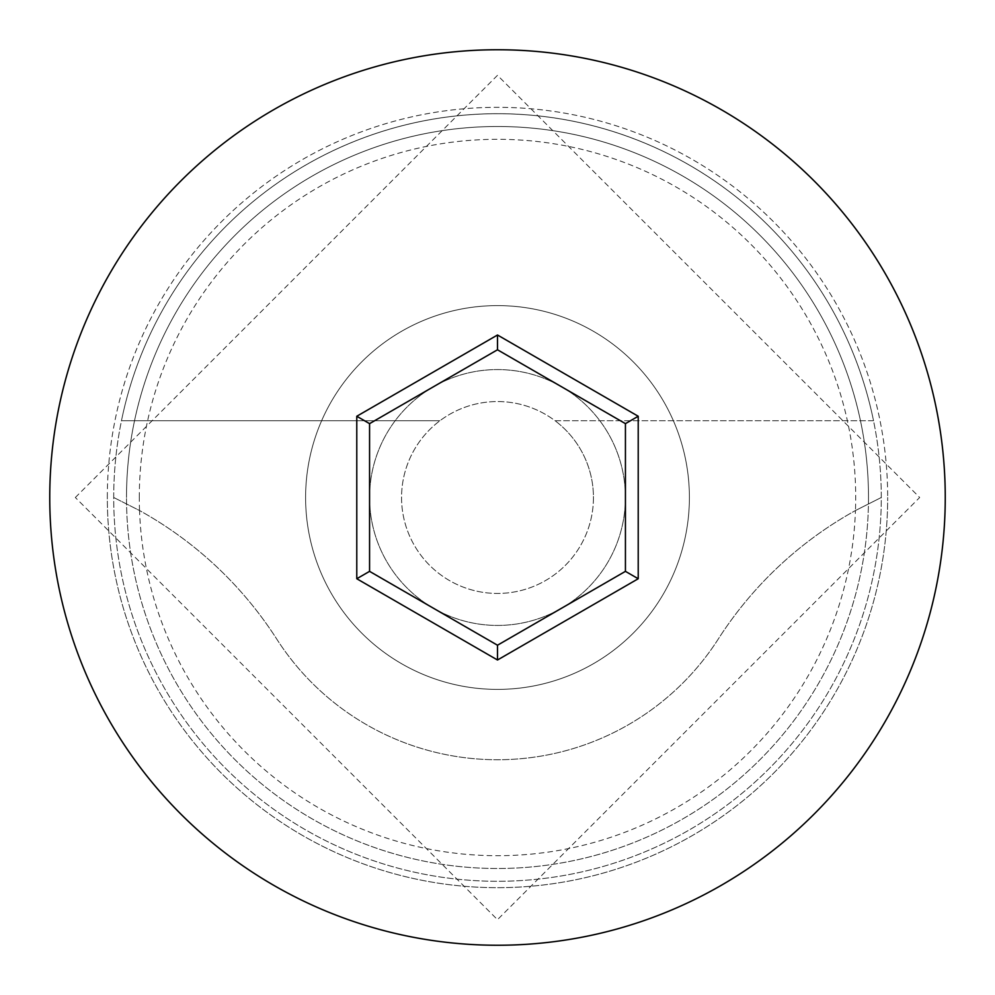 <?xml version="1.0" encoding="UTF-8"?>
<svg xmlns="http://www.w3.org/2000/svg" width="995" height="995" viewBox="0 0 995 995"><rect width="100%" height="100%" fill="white"/><g stroke="black" fill="none" stroke-linecap="round" stroke-linejoin="round"><path stroke-width="0.75" stroke-dasharray="4.97 3.73" d="M139.3 497.5A358.2 358.2 0 0 1 497.5 139.3A358.2 358.2 0 0 1 855.464 510.534L881.284 497.5A383.784 383.784 0 0 0 497.5 113.716A383.784 383.784 0 0 0 113.716 497.5A383.784 383.784 0 0 0 497.5 881.284A383.784 383.784 0 0 0 881.284 497.5A383.784 383.784 0 0 0 497.5 113.716A383.784 383.784 0 0 0 113.716 497.5A383.784 383.784 0 0 0 497.5 881.284A383.784 383.784 0 0 0 881.284 497.5A383.784 383.784 0 0 0 497.5 113.716A383.784 383.784 0 0 0 113.716 497.5A383.784 383.784 0 0 0 497.5 881.284A383.784 383.784 0 0 0 881.284 497.5A383.784 383.784 0 0 0 497.5 113.716A383.784 383.784 0 0 0 113.716 497.5A383.784 383.784 0 0 0 497.5 881.284A383.784 383.784 0 0 0 881.284 497.5A383.784 383.784 0 0 0 497.5 113.716A383.784 383.784 0 0 0 113.716 497.5A383.784 383.784 0 0 0 497.5 881.284A383.784 383.784 0 0 0 881.284 497.5A383.784 383.784 0 0 0 497.5 113.716A383.784 383.784 0 0 0 113.716 497.5A383.784 383.784 0 0 0 497.5 881.284A383.784 383.784 0 0 0 881.284 497.5L855.464 510.534A358.2 358.2 0 0 1 497.5 855.7A358.2 358.2 0 0 1 139.536 510.534A383.784 383.784 0 0 1 276.772 639.113A262.257 262.257 0 0 0 718.228 639.113A383.784 383.784 0 0 1 855.464 510.534A383.784 383.784 0 0 0 718.228 639.113A262.257 262.257 0 0 1 276.772 639.113A383.784 383.784 0 0 0 139.536 510.534L113.716 497.5L139.536 510.534A358.2 358.2 0 0 1 139.3 497.5M593.443 497.5A95.943 95.943 0 0 1 497.5 593.443A95.943 95.943 0 0 1 439.927 420.748A95.943 95.943 0 0 1 555.073 420.748L873.535 420.748A383.784 383.784 0 0 0 121.465 420.748A383.784 383.784 0 0 1 873.535 420.748L555.073 420.748A95.943 95.943 0 0 1 497.5 593.443A95.943 95.943 0 0 1 401.557 497.5A95.943 95.943 0 0 1 497.5 401.557A95.943 95.943 0 0 1 593.443 497.5M369.568 497.5A127.932 127.932 0 0 1 497.5 369.568A127.932 127.932 0 0 1 625.432 497.5A127.932 127.932 0 0 1 497.5 625.432A127.932 127.932 0 0 1 369.568 497.5A127.932 127.932 0 0 1 497.5 369.568A127.932 127.932 0 0 1 625.432 497.5A127.932 127.932 0 0 1 497.5 625.432A127.932 127.932 0 0 1 369.568 497.5M305.602 497.5A191.898 191.898 0 0 1 497.5 305.602A191.898 191.898 0 0 1 689.398 497.5A191.898 191.898 0 0 1 497.5 689.398A191.898 191.898 0 0 1 305.602 497.5A191.898 191.898 0 0 1 497.5 305.602A191.898 191.898 0 0 1 689.398 497.5A191.898 191.898 0 0 1 497.5 689.398A191.898 191.898 0 0 1 305.602 497.5M868.498 497.5A370.998 370.998 0 0 1 497.5 868.498A370.998 370.998 0 0 1 126.502 497.5A370.998 370.998 0 0 0 497.5 868.498A370.998 370.998 0 0 0 868.498 497.5A370.998 370.998 0 0 0 497.5 126.502A370.998 370.998 0 0 0 126.502 497.5A370.998 370.998 0 0 1 497.5 126.502A370.998 370.998 0 0 1 868.498 497.5A370.998 370.998 0 0 0 497.5 126.502A370.998 370.998 0 0 0 126.502 497.5A370.998 370.998 0 0 1 497.5 126.502A370.998 370.998 0 0 1 868.498 497.5M945.25 497.5A447.75 447.75 0 0 0 497.5 49.75A447.75 447.75 0 0 0 49.75 497.5A447.75 447.75 0 0 0 497.5 945.25A447.75 447.75 0 0 0 945.25 497.5M121.465 420.748L439.927 420.748L121.465 420.748M625.432 423.646L497.5 349.78L369.568 423.646L369.568 571.354L497.5 645.22L625.432 571.354L625.432 423.646M107.323 497.5A390.177 390.177 0 0 1 497.5 107.323A390.177 390.177 0 0 1 887.677 497.5A390.177 390.177 0 0 0 497.5 107.323A390.177 390.177 0 0 0 107.323 497.5A390.177 390.177 0 0 0 497.5 887.677A390.177 390.177 0 0 0 887.677 497.5A390.177 390.177 0 0 1 497.5 887.677A390.177 390.177 0 0 1 107.323 497.5M75.334 497.5L497.488 75.334L919.666 497.5L497.488 919.666L75.334 497.5"/><path stroke-width="1.49" d="M945.25 497.5A447.75 447.75 0 0 0 497.5 49.75A447.75 447.75 0 0 0 49.75 497.5A447.75 447.75 0 0 0 497.5 945.25A447.75 447.75 0 0 0 945.25 497.5M356.782 578.742L356.782 416.258L497.5 335.004L638.218 416.258L638.218 578.742L497.5 659.996L356.782 578.742L369.568 571.354L497.5 645.22L625.432 571.354L625.432 423.646L497.5 349.78L369.568 423.646L369.568 571.354M497.5 659.996L497.5 645.22M625.432 571.354L638.218 578.742M625.432 423.646L638.218 416.258M497.5 349.78L497.5 335.004M356.782 416.258L369.568 423.646"/></g></svg>
